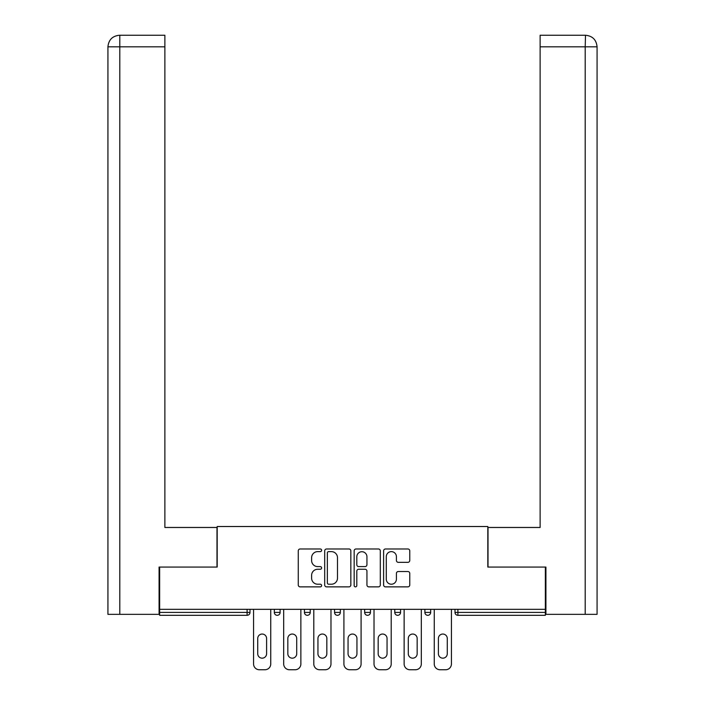 <?xml version="1.0" encoding="UTF-8"?>
<svg xmlns="http://www.w3.org/2000/svg" width="705" height="705" viewBox="0 0 705 705"><rect width="100%" height="100%" fill="white"/><g stroke="black" fill="none" stroke-linecap="round" stroke-linejoin="round"><path stroke-width="1.06" d="M321.612 550.305A1.331 1.331 0 0 0 320.29 548.975L300.154 548.975A1.895 1.895 0 0 0 298.259 550.869L298.259 584.974A1.895 1.895 0 0 0 300.154 586.868L320.29 586.868A1.331 1.331 0 0 0 321.612 585.547A1.331 1.331 0 0 0 320.29 584.216L317.682 584.216A6.063 6.063 0 0 1 311.619 578.153L311.619 575.315A6.063 6.063 0 0 1 317.682 569.252L320.29 569.252A1.331 1.331 0 0 0 321.612 567.922A1.331 1.331 0 0 0 320.29 566.6L317.682 566.6A6.063 6.063 0 0 1 311.619 560.537L311.619 557.69A6.063 6.063 0 0 1 317.682 551.627L320.29 551.627A1.331 1.331 0 0 0 321.612 550.305M407.878 562.334A1.895 1.895 0 0 0 409.772 560.44L409.772 550.869A1.895 1.895 0 0 0 407.878 548.975L385.512 548.975A1.895 1.895 0 0 0 383.617 550.869L383.617 584.974A1.895 1.895 0 0 0 385.512 586.868L407.878 586.868A1.895 1.895 0 0 0 409.772 584.974L409.772 573.421A1.895 1.895 0 0 0 407.878 571.526L398.307 571.526A1.895 1.895 0 0 0 396.413 573.421L396.413 579.149A5.067 5.067 0 0 1 391.345 584.216A5.067 5.067 0 0 1 386.278 579.149L386.278 556.694A5.067 5.067 0 0 1 391.345 551.627A5.067 5.067 0 0 1 396.413 556.694L396.413 560.44A1.895 1.895 0 0 0 398.307 562.334L407.878 562.334M119.797 614.346L107.927 614.346L107.927 46.83C108.623 39.797 112.474 35.937 119.497 35.25L164.873 35.25L164.873 46.83L119.797 46.83L119.797 614.346L159.083 614.346L159.083 567.058L217.184 567.058L217.184 526.52L487.816 526.52L487.816 567.058L545.344 567.058L545.344 609.332L159.656 609.332L159.656 612.416L247.102 612.416L247.102 609.332M159.656 567.058L159.656 609.332M350.843 550.869A1.895 1.895 0 0 0 348.949 548.975L326.591 548.975A1.895 1.895 0 0 0 324.697 550.869L324.697 584.974A1.895 1.895 0 0 0 326.591 586.868L348.949 586.868A1.895 1.895 0 0 0 350.843 584.974L350.843 550.869M356.051 548.975L378.409 548.975A1.895 1.895 0 0 1 380.303 550.869L380.303 584.974A1.895 1.895 0 0 1 378.409 586.868L368.838 586.868A1.895 1.895 0 0 1 366.944 584.974L366.944 571.147A1.895 1.895 0 0 0 365.049 569.252L358.704 569.252A1.895 1.895 0 0 0 356.809 571.147L356.809 585.547A1.331 1.331 0 0 1 355.487 586.868A1.331 1.331 0 0 1 354.157 585.547L354.157 550.869A1.895 1.895 0 0 1 356.051 548.975M247.102 615.315A2.899 2.899 0 0 0 250.002 612.416L247.102 612.416L247.102 615.315A2.899 2.899 0 0 0 250.002 612.416L250.002 609.332L250.002 612.416A2.899 2.899 0 0 1 247.102 615.315L159.656 615.315L159.656 612.416M545.344 609.332L545.344 615.315L457.898 615.315A2.899 2.899 0 0 1 454.998 612.416L454.998 609.332L454.998 612.416A2.899 2.899 0 0 0 457.898 615.315A2.899 2.899 0 0 1 454.998 612.416L545.344 612.416M274.324 609.332L274.324 612.416L274.324 609.332M277.215 615.315A2.899 2.899 0 0 1 274.324 612.416A2.899 2.899 0 0 0 277.215 615.315A2.899 2.899 0 0 0 280.114 612.416L280.114 609.332L280.114 612.416A2.899 2.899 0 0 1 277.215 615.315A2.899 2.899 0 0 1 274.324 612.416L280.114 612.416A2.899 2.899 0 0 1 277.215 615.315M304.437 609.332L304.437 612.416L304.437 609.332M310.226 609.332L310.226 612.416L310.226 609.332M334.549 609.332L334.549 612.416L334.549 609.332M340.339 609.332L340.339 612.416L340.339 609.332M364.661 612.416A2.899 2.899 0 0 0 367.561 615.315A2.899 2.899 0 0 0 370.451 612.416A2.899 2.899 0 0 1 367.561 615.315A2.899 2.899 0 0 0 370.451 612.416L370.451 609.332L370.451 612.416L364.661 612.416A2.899 2.899 0 0 0 367.561 615.315A2.899 2.899 0 0 1 364.661 612.416L364.661 609.332M394.774 609.332L394.774 612.416L394.774 609.332M400.563 609.332L400.563 612.416L400.563 609.332M424.886 612.416A2.899 2.899 0 0 0 427.785 615.315A2.899 2.899 0 0 0 430.676 612.416L430.676 609.332L430.676 612.416L424.886 612.416A2.899 2.899 0 0 0 427.785 615.315A2.899 2.899 0 0 1 424.886 612.416L424.886 609.332M307.327 615.315A2.899 2.899 0 0 1 304.437 612.416A2.899 2.899 0 0 0 307.327 615.315A2.899 2.899 0 0 0 310.226 612.416A2.899 2.899 0 0 1 307.327 615.315A2.899 2.899 0 0 1 304.437 612.416L310.226 612.416A2.899 2.899 0 0 1 307.327 615.315M337.439 615.315A2.899 2.899 0 0 1 334.549 612.416A2.899 2.899 0 0 0 337.439 615.315A2.899 2.899 0 0 0 340.339 612.416A2.899 2.899 0 0 1 337.439 615.315A2.899 2.899 0 0 1 334.549 612.416L340.339 612.416A2.899 2.899 0 0 1 337.439 615.315M397.673 615.315A2.899 2.899 0 0 1 394.774 612.416A2.899 2.899 0 0 0 397.673 615.315A2.899 2.899 0 0 0 400.563 612.416A2.899 2.899 0 0 1 397.673 615.315A2.899 2.899 0 0 1 394.774 612.416L400.563 612.416A2.899 2.899 0 0 1 397.673 615.315M328.671 551.627A1.331 1.331 0 0 0 327.349 552.958L327.349 582.894A1.331 1.331 0 0 0 328.671 584.216L331.421 584.216A6.063 6.063 0 0 0 337.483 578.153L337.483 557.69A6.063 6.063 0 0 0 331.421 551.627L328.671 551.627M366.944 556.791A5.067 5.067 0 0 0 361.876 551.724A5.067 5.067 0 0 0 356.809 556.791L356.809 564.705A1.895 1.895 0 0 0 358.704 566.6L365.049 566.6A1.895 1.895 0 0 0 366.944 564.705L366.944 556.791M266.605 638.474A4.441 4.441 0 0 0 262.163 634.042A4.441 4.441 0 0 0 257.722 638.474A4.441 4.441 0 0 1 262.163 634.042A4.441 4.441 0 0 1 266.605 638.474L266.605 653.729A4.441 4.441 0 0 1 262.163 658.17A4.441 4.441 0 0 1 257.722 653.729A4.441 4.441 0 0 0 262.163 658.17A4.441 4.441 0 0 0 266.605 653.729M253.571 609.332L253.571 663.96L253.571 609.332M259.361 669.75L264.957 669.75L259.361 669.75A5.79 5.79 0 0 1 253.571 663.96M270.746 609.332L270.746 663.96L270.746 609.332M257.722 653.729L257.722 638.474M264.957 669.75A5.79 5.79 0 0 0 270.746 663.96M216.99 567.058L216.99 527.481L164.873 527.481L164.873 46.83M164.873 35.25L119.797 35.25L119.797 46.83L107.927 46.83L107.927 614.346M119.797 35.25L119.506 35.25C112.465 35.946 108.605 39.806 107.927 46.83L107.927 498.532L107.927 46.83M488.01 567.058L488.01 527.481L540.127 527.481L540.127 35.25L585.494 35.25L585.203 46.83L540.127 46.83M597.073 614.346L597.073 498.532L597.073 614.346L545.917 614.346L545.917 567.058L545.344 567.058M585.203 614.346L585.203 46.83L597.073 46.83L597.073 498.532L597.073 46.83C596.377 39.797 592.526 35.937 585.502 35.25M296.717 638.474A4.441 4.441 0 0 0 292.275 634.042A4.441 4.441 0 0 0 287.834 638.474A4.441 4.441 0 0 1 292.275 634.042A4.441 4.441 0 0 1 296.717 638.474L296.717 653.729A4.441 4.441 0 0 1 292.275 658.17A4.441 4.441 0 0 1 287.834 653.729A4.441 4.441 0 0 0 292.275 658.17A4.441 4.441 0 0 0 296.717 653.729M283.683 609.332L283.683 663.96L283.683 609.332M289.473 669.75L295.069 669.75L289.473 669.75A5.79 5.79 0 0 1 283.683 663.96M300.868 609.332L300.868 663.96L300.868 609.332M326.829 638.474A4.441 4.441 0 0 0 322.388 634.042A4.441 4.441 0 0 0 317.946 638.474A4.441 4.441 0 0 1 322.388 634.042A4.441 4.441 0 0 1 326.829 638.474L326.829 653.729A4.441 4.441 0 0 1 322.388 658.17A4.441 4.441 0 0 1 317.946 653.729A4.441 4.441 0 0 0 322.388 658.17A4.441 4.441 0 0 0 326.829 653.729M313.796 609.332L313.796 663.96L313.796 609.332M319.585 669.75L325.19 669.75L319.585 669.75A5.79 5.79 0 0 1 313.796 663.96M330.98 609.332L330.98 663.96L330.98 609.332M356.942 638.474A4.441 4.441 0 0 0 352.5 634.042A4.441 4.441 0 0 0 348.058 638.474A4.441 4.441 0 0 1 352.5 634.042A4.441 4.441 0 0 1 356.942 638.474L356.942 653.729A4.441 4.441 0 0 1 352.5 658.17A4.441 4.441 0 0 1 348.058 653.729A4.441 4.441 0 0 0 352.5 658.17A4.441 4.441 0 0 0 356.942 653.729M343.908 609.332L343.908 663.96L343.908 609.332M349.698 669.75L355.302 669.75L349.698 669.75A5.79 5.79 0 0 1 343.908 663.96M361.092 609.332L361.092 663.96L361.092 609.332M387.054 638.474A4.441 4.441 0 0 0 382.612 634.042A4.441 4.441 0 0 0 378.171 638.474A4.441 4.441 0 0 1 382.612 634.042A4.441 4.441 0 0 1 387.054 638.474L387.054 653.729A4.441 4.441 0 0 1 382.612 658.17A4.441 4.441 0 0 1 378.171 653.729A4.441 4.441 0 0 0 382.612 658.17A4.441 4.441 0 0 0 387.054 653.729M374.02 609.332L374.02 663.96L374.02 609.332M379.81 669.75L385.415 669.75L379.81 669.75A5.79 5.79 0 0 1 374.02 663.96M391.204 609.332L391.204 663.96L391.204 609.332M417.166 638.474A4.441 4.441 0 0 0 412.725 634.042A4.441 4.441 0 0 0 408.283 638.474A4.441 4.441 0 0 1 412.725 634.042A4.441 4.441 0 0 1 417.166 638.474L417.166 653.729A4.441 4.441 0 0 1 412.725 658.17A4.441 4.441 0 0 1 408.283 653.729A4.441 4.441 0 0 0 412.725 658.17A4.441 4.441 0 0 0 417.166 653.729M404.132 609.332L404.132 663.96L404.132 609.332M409.931 669.75L415.527 669.75L409.931 669.75A5.79 5.79 0 0 1 404.132 663.96M421.317 609.332L421.317 663.96L421.317 609.332M287.834 653.729L287.834 638.474M295.069 669.75A5.79 5.79 0 0 0 300.868 663.96M317.946 653.729L317.946 638.474M325.19 669.75A5.79 5.79 0 0 0 330.98 663.96M348.058 653.729L348.058 638.474M355.302 669.75A5.79 5.79 0 0 0 361.092 663.96M378.171 653.729L378.171 638.474M385.415 669.75A5.79 5.79 0 0 0 391.204 663.96M408.283 653.729L408.283 638.474M415.527 669.75A5.79 5.79 0 0 0 421.317 663.96M447.278 638.474A4.441 4.441 0 0 0 442.837 634.042A4.441 4.441 0 0 0 438.395 638.474A4.441 4.441 0 0 1 442.837 634.042A4.441 4.441 0 0 1 447.278 638.474L447.278 653.729A4.441 4.441 0 0 1 442.837 658.17A4.441 4.441 0 0 1 438.395 653.729A4.441 4.441 0 0 0 442.837 658.17A4.441 4.441 0 0 0 447.278 653.729M434.254 609.332L434.254 663.96L434.254 609.332M440.043 669.75L445.639 669.75L440.043 669.75A5.79 5.79 0 0 1 434.254 663.96M451.429 609.332L451.429 663.96L451.429 609.332M438.395 653.729L438.395 638.474M445.639 669.75A5.79 5.79 0 0 0 451.429 663.96M457.898 609.332L457.898 615.315M427.785 615.315A2.899 2.899 0 0 0 430.676 612.416"/></g></svg>
